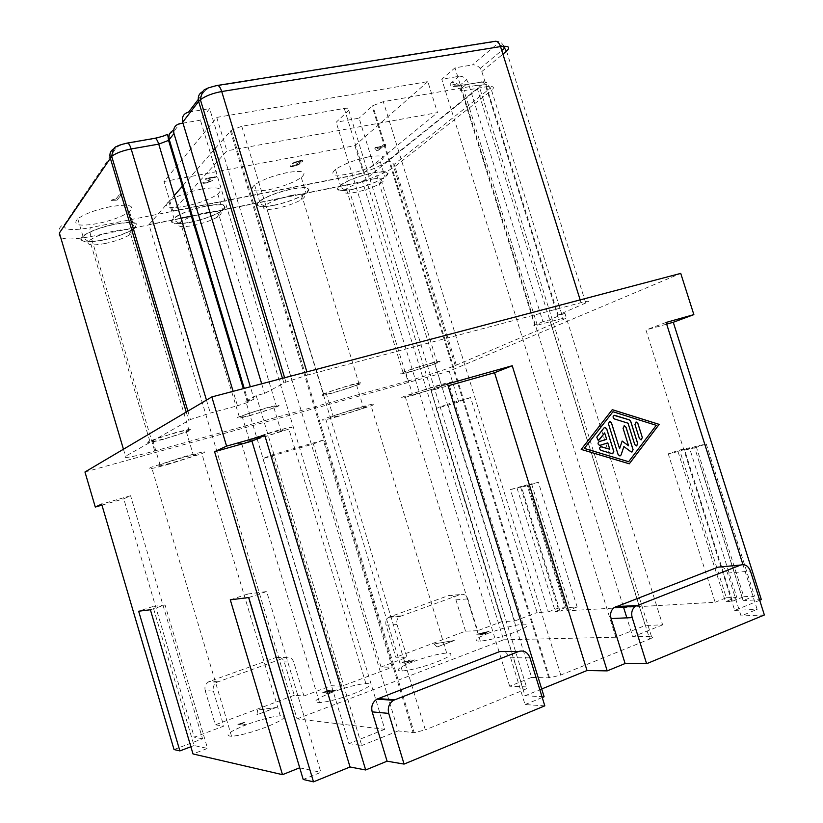 <?xml version="1.0" encoding="UTF-8"?>
<svg xmlns="http://www.w3.org/2000/svg" width="823" height="823" viewBox="0 0 823 823"><rect width="100%" height="100%" fill="white"/><g stroke="black" fill="none" stroke-linecap="round" stroke-linejoin="round"><path stroke-width="0.62" stroke-dasharray="4.12 3.09" d="M127.514 143.027L126.557 143.541C121.331 144.611 117.854 146.083 116.125 147.975L64.533 224.442C60.254 225.739 58.536 228.588 59.379 233.012C57.24 239.524 67.753 240.697 90.931 236.551L347.604 184.887L407.879 381.028L154.714 450.994C131.937 457.146 122.216 458.895 125.538 456.251L190.411 419.535L210.349 413.053L237.466 405.76L233.115 391.326M407.879 381.028C427.065 375.607 442.836 370.473 455.201 365.607L563.416 319.458L491.568 90.365L394.896 166.544L456.302 365.145M506.536 51.16L585.75 302.998C590.564 300.765 588.99 300.652 581.038 302.658L307.823 374.949L306.897 371.893M585.75 302.998L558.128 315.024L481.815 71.56L480.169 68.432C477.957 65.768 475.385 64.595 472.443 64.935L496.897 44.257C498.954 42.22 497.925 41.448 493.831 41.922L216.182 86.076C210.698 87.145 206.861 88.791 204.69 91.034L202.993 91.497M558.128 315.024L564.876 313.213L549.589 319.849L542.923 321.628L468.215 82.794L466.6 79.718C464.419 77.105 461.888 75.973 458.997 76.313L441.776 79.234L454.975 67.836L472.443 64.935M542.923 321.628L534.734 325.198C532.687 326.155 533.541 326.145 537.285 325.178L558.786 319.406C566.09 317.524 567.633 317.544 563.416 319.458M215.173 148.531L220.029 142.965L209.618 108.636L200.421 120.179L182.973 123.131M183.076 185.412L210.595 153.788L200.421 120.179M181.019 218.177L148.942 224.638L297.052 718.89L384.794 729.312L210.595 153.788L213.486 150.475M384.794 729.312L348.921 743.601L245.799 401.264L256.2 395.637L264.594 393.394L285.931 382.109L307.823 374.949M245.799 401.264L254.04 399.052L250.346 386.789M241.767 126.289L425.316 729.847L414.206 732.696L398.25 730.906L220.029 142.965L231.263 130.26L241.767 126.289L344.281 108.441C348.859 107.813 350.361 108.43 348.767 110.303L336.185 122.236L359.095 118.142L531.607 677.422L549.589 677.874L560.782 675.025L649.676 639.06L476.342 85.448C480.457 84.892 481.517 85.541 479.542 87.413L451.395 110.076L441.776 79.234M623.237 606.273L454.975 67.836M206.48 205.863C192.119 209.001 181.235 213.054 173.838 218.002C167.902 223.825 173.509 225.255 190.658 222.313C204.66 219.216 215.348 215.225 222.735 210.349C229 204.577 223.589 203.086 206.48 205.863M201.419 189.105C187.047 192.181 176.184 196.255 168.828 201.357C162.964 207.375 168.612 208.98 185.792 206.151C199.804 203.127 210.482 199.104 217.807 194.084C224.021 188.117 218.558 186.461 201.419 189.105M254.04 399.052L247.528 402.478L237.466 405.76M84.964 472.001L449.204 371.142L680.734 273.39M684.654 450.109L694.694 447.835L743.118 600.636L754.506 596.037L706.247 443.967L696.124 446.272L684.654 450.109L732.491 601.253L725.475 601.654L736.729 597.128L689.448 447.794L679.603 450.037L668.255 453.823L678.029 451.611L689.448 447.794M323.264 440.099L272.022 454.903L262.907 458.576L313.398 443.978L323.264 440.099L392.221 667.216L381.028 667.021L406.984 657.268L397.036 624.554C396.244 621.231 397.087 618.577 399.577 616.602L460.314 594.525C463.822 593.692 466.332 595.142 467.845 598.877L477.628 630.716L501.835 621.622L514.663 621.005L447.763 404.134L436.18 408.475L458.72 401.953L470.602 397.54L537.11 612.528L548.313 611.89L510.425 489.582L517.039 488.08L555.299 611.479L565.195 607.724L527.039 484.798L510.425 489.582M303.924 696.001L293.729 662.031C292.114 658.05 289.336 656.548 285.375 657.526L217.128 682.164C213.805 684.252 212.571 687.246 213.414 691.166L205.164 690.518C204.351 686.68 205.565 683.738 208.836 681.691L276.024 657.505C279.923 656.559 282.659 658.03 284.244 661.929L294.243 695.281L303.924 696.001L331.33 685.703L341.792 686.238L392.221 667.216M341.792 686.238L272.022 454.903M338.099 416.448C322.791 420.656 318.594 421.273 325.517 418.31L359.054 407.55C374.27 403.404 378.282 402.828 371.101 405.842L338.099 416.448M412.796 661.815C397.869 667.803 394.382 670.868 402.313 670.992C411.459 670.045 422.929 667.052 436.725 662.011C451.508 655.972 454.821 652.968 446.663 652.999C437.558 653.976 426.263 656.919 412.796 661.815M230.296 599.823L247.589 594.052L248.639 597.549M759.691 600.255L734.692 610.429L645.942 329.982L666.661 324.139M694.694 447.835L706.247 443.967M696.124 446.272L743.797 596.696L732.491 601.253M531.555 483.77L569.958 607.425L577.16 606.983L567.16 610.8L528.273 485.539L538.376 482.216L521.515 487.072L560.021 611.211L555.299 611.479M577.16 606.983L538.376 482.216M427.837 81.6L354.888 145.65L163.972 181.533L216.747 117.411L427.837 81.6L437.497 112.607L226.891 150.835L172.851 211.048L228.485 200.02M110.261 206.686C95.612 209.783 84.79 213.826 77.773 218.805C72.136 225.07 78.741 226.664 97.598 223.568C111.856 220.513 122.483 216.542 129.468 211.645C135.517 205.431 129.118 203.785 110.261 206.686M368.406 156.905C354.476 159.94 343.51 164.116 335.486 169.435C329.426 174.949 333.552 176.523 347.872 174.147C361.482 171.153 372.294 167.028 380.298 161.771C386.604 156.298 382.633 154.683 368.406 156.905M287.32 172.542C273.185 175.587 262.28 179.723 254.585 184.928C248.577 190.699 253.412 192.294 269.08 189.702C282.886 186.698 293.616 182.624 301.29 177.48C307.576 171.76 302.915 170.114 287.32 172.542M188.58 112.134L209.618 108.636M383.456 144.807L385.493 144.416L383.95 145.712L385.792 145.362L383.096 146.422L378.683 150.115L376.667 150.496L374.691 148.078L381.913 146.093L383.456 144.807L381.944 146.165L375.638 147.358L374.712 148.15L376.687 150.568L378.703 150.177L383.117 146.494L385.812 145.424L383.971 145.774L385.514 144.488L383.477 144.869M296.146 164.086L300.693 161.575L298.163 161.596L292.042 163.674L294.305 162.275L299.984 160.629L302.35 160.464L302.998 161.308L296.383 165.618L290.931 166.657L290.108 166.256L290.581 165.66L294.5 165.639L297.288 164.034L296.146 164.086L297.442 164.425L294.521 165.711L290.612 165.721L290.468 166.596L292.803 166.596L298.708 164.682L299.767 163.695L299.202 163.355L303.173 160.948L300.004 160.691L294.325 162.347L292.062 163.746L298.183 161.668L300.714 161.647L296.167 164.158M115.251 200.277L111.424 200.349L111.835 199.794L116.022 198.991L119.088 194.907L121.3 194.485L117.061 200.112L115.251 200.277L117.092 200.184L121.32 194.567L119.109 194.979L116.043 199.073L111.856 199.866L111.444 200.421L115.271 200.349M204.968 182.212L207.293 182.284L210.194 180.978L205.729 179.671L205.771 178.478L216.83 176.389L216.171 177.099L208.044 178.642L212.468 180.546L206.861 182.953L203.6 183.344L202.571 182.953L202.942 182.367L205.225 181.924L202.602 183.025L205.637 183.251L212.488 180.618L208.075 178.714L216.192 177.171L216.85 176.451L205.791 178.55L205.75 179.743L210.215 181.05L207.314 182.356L204.989 182.284M548.313 611.89L558.148 608.156L565.195 607.724M558.148 608.156L520.362 486.321M458.72 401.953L449.204 371.142M761.337 599.586L743.118 600.636M678.029 451.611L725.475 601.654M532.399 498.656L567.212 610.789L715.136 602.251L668.255 453.823M528.273 485.539L521.515 487.072M447.547 383.94L431.015 390.627L448.113 385.802M213.414 691.166L223.784 726.112L194.269 737.202L123.748 498.82L130.59 495.744L101.641 504.108M101.939 505.137L123.748 498.82M436.18 408.475L501.835 621.622M381.028 667.021L313.398 443.978M262.907 458.576L331.33 685.703M397.036 624.554L386.069 625.12L395.832 657.258L406.984 657.268M352.82 189.208C364.167 186.718 373.92 183.241 382.098 178.766C391.388 172.511 388.363 170.556 373.004 172.933C357.316 176.534 346.03 181.039 339.148 186.44C335.938 190.514 340.496 191.44 352.82 189.208M372.5 179.075C383.785 177.182 386.913 178.324 381.862 182.5L379.948 183.704C373.261 187.335 365.289 190.175 355.999 192.222C345.938 194.053 342.245 193.323 344.93 190.031L346.329 188.899C352.748 184.825 361.472 181.544 372.5 179.075M169.219 464.079C150.774 469.141 144.889 470.159 151.566 467.135L184.815 456.498C203.219 451.488 208.898 450.531 201.851 453.627L169.219 464.079M246.807 724.6C228.825 731.832 223.743 735.731 231.551 736.297C239.987 735.567 251.344 732.563 265.644 727.295C283.544 719.96 288.42 716.133 280.262 715.794C271.888 716.566 260.737 719.497 246.807 724.6M477.628 630.716L465.54 631.169L395.832 657.258M386.069 625.12C385.287 621.859 386.131 619.246 388.579 617.301L448.514 595.585L460.314 594.525M465.54 631.169L455.942 599.864C454.45 596.191 451.971 594.772 448.514 595.585M517.039 488.08L527.039 484.798M364.466 407.55C374.115 403.63 343.273 412.158 333.161 416.232L332.122 416.654C323.244 420.368 353.674 411.891 363.55 407.92L364.466 407.55M357.491 384.701C367.027 380.452 336.113 388.682 326.114 393.075L325.085 393.538C316.32 397.581 346.812 389.392 356.575 385.102L357.491 384.701M275.067 407.179C283.534 403.208 251.694 411.634 242.003 415.954L240.738 416.541C233.104 420.286 264.461 411.911 273.905 407.714L275.067 407.179M251.015 415.358C237.868 418.814 233.938 419.257 239.236 416.664L265.201 408.198C278.318 404.782 282.124 404.381 276.631 407.004L251.015 415.358M150.383 609.761L165.053 604.936L207.54 748.395L193.004 753.94M435.357 363.468C445.901 358.962 415.759 367.027 405.472 371.492L404.731 371.821C394.917 376.132 424.689 368.087 434.75 363.725L435.357 363.468M411.315 371.554C400.369 374.444 397.571 374.64 402.941 372.161L429.195 363.571C440.079 360.731 442.764 360.556 437.27 363.056L411.315 371.554M666.126 322.431L645.942 329.982M230.646 199.588L363.396 173.262L437.497 112.607M148.942 224.638L174.219 195.586M297.052 718.89L503.594 639.81L362.542 181.657L192.273 215.914M362.542 181.657L451.395 110.076L615.81 637.228L645.273 625.48L549.589 319.849M476.342 85.448L383.312 101.651L372.737 105.683L359.095 118.142M721.164 566.862C724.147 567.551 726.256 569.629 727.491 573.096L741.06 615.954L757.15 609.349L742.953 564.609M544.805 705.846L525.053 704.581L510.641 657.793L505.034 651.528M525.053 704.581L542.234 697.534M194.948 455.273C202.365 451.95 169.476 460.973 160.043 464.872L158.572 465.509C152.039 468.585 184.373 459.656 193.559 455.87L194.948 455.273M734.692 610.429L757.15 609.349M415.636 394.577C401.645 398.425 398.116 398.898 405.05 395.986L438.782 385.143C452.66 381.358 456.024 380.946 448.874 383.888L415.636 394.577M442.208 385.668C452.856 381.471 422.775 389.824 412.374 393.97L411.634 394.268C401.706 398.27 431.427 389.958 441.591 385.905L442.208 385.668M564.876 313.213L662.638 624.863L645.273 625.48M715.136 602.251L726.328 597.776L679.603 450.037M569.958 607.425L560.021 611.211M261.693 383.796L264.594 393.394M470.602 397.54L447.763 404.134M514.663 621.005L537.11 612.528M248.772 597.529L266.652 591.542L320.877 772.324L303.214 779.474M165.053 604.936L152.934 606.541L194.043 745.545L207.54 748.395M743.797 596.696L754.506 596.037M726.328 597.776L736.729 597.128M541.699 688.974L525.002 695.774L431.015 390.627M525.002 695.774L544.106 696.762M256.097 439.575C239.308 444.183 234.329 444.986 241.17 441.982L274.543 431.293C291.26 426.736 296.043 425.995 288.894 429.061L256.097 439.575M282.186 430.717C290.766 427.086 258.978 435.84 249.194 439.821L247.908 440.367C240.162 443.772 271.456 435.089 281.003 431.211L282.186 430.717M352.563 189.413C366.163 186.358 376.996 182.264 385.051 177.151C391.409 171.853 387.479 170.371 373.282 172.707C359.363 175.803 348.376 179.949 340.3 185.124C334.179 190.463 338.263 191.893 352.563 189.413M174.034 749.547L202.551 738.787L130.59 495.744M205.164 690.518L215.348 724.816L223.784 726.112M764.361 614.976L741.06 615.954M152.934 606.541L138.655 611.211M190.874 746.749L194.043 745.545M531.607 677.422L509.663 686.217L526.453 686.896C528.757 687.184 527.759 688.265 523.459 690.137L425.316 729.847M649.676 639.06C653.524 637.383 654.12 636.498 651.466 636.405L632.794 636.837L626.859 617.847M273.864 205.4C287.649 202.335 298.41 198.292 306.125 193.292C312.473 187.757 307.864 186.265 292.278 188.806C278.164 191.924 267.228 196.018 259.492 201.079C253.422 206.666 258.216 208.106 273.864 205.4M274.09 205.194C285.581 202.705 295.272 199.279 303.162 194.928C312.565 188.416 308.851 186.451 292.042 189.033C276.106 192.654 264.893 197.119 258.401 202.427C255.346 206.707 260.572 207.633 274.09 205.194M206.264 212.488C219.864 210.235 224.165 211.377 219.196 215.914L217.303 217.149C211.079 220.585 203.199 223.342 193.652 225.409C181.533 227.601 176.657 226.881 179.023 223.249L180.371 222.097C186.255 218.198 194.886 214.988 206.264 212.488M190.854 222.107C202.509 219.597 212.139 216.223 219.762 211.984C229.216 205.225 224.72 203.26 206.264 206.089C190.062 209.731 178.91 214.165 172.809 219.371C169.991 223.856 176.009 224.772 190.854 222.107M202.551 738.787L194.269 737.202M488.934 633.021C475.313 638.473 472.443 641.189 480.323 641.148C489.819 640.109 501.361 637.105 514.951 632.157C528.428 626.663 531.133 623.999 523.058 624.173C513.603 625.254 502.236 628.196 488.934 633.021M247.589 594.052L266.652 591.542M299.747 767.859L320.877 772.324M294.243 695.281L215.348 724.816M333.418 392.838C321.433 395.997 318.11 396.305 323.47 393.764L349.58 385.236C361.503 382.129 364.712 381.851 359.188 384.413L333.418 392.838M291.774 195.298C304.15 193.24 307.823 194.382 302.782 198.744L300.868 199.968C294.418 203.497 286.497 206.295 277.094 208.353C266.055 210.359 261.817 209.628 264.378 206.162L265.747 205.02C271.909 201.028 280.581 197.787 291.774 195.298M509.663 686.217L336.185 122.236M354.888 145.65L363.396 173.262M216.747 117.411L226.891 150.835M172.851 211.048L163.972 181.533M133.377 228.815C140.054 222.724 134.015 221.181 115.241 224.185C98.729 227.868 87.629 232.261 81.95 237.353C79.461 242.044 86.384 242.929 102.71 240.018C114.551 237.477 124.15 234.144 131.495 230.029L131.762 229.874M105.282 243.485C91.95 245.882 86.333 245.182 88.442 241.396L89.738 240.234C95.355 236.427 103.955 233.248 115.549 230.718C130.507 228.249 135.558 229.37 130.703 234.092L128.83 235.327C122.833 238.67 114.983 241.386 105.282 243.485M662.638 624.863L632.794 636.837M503.594 639.81L615.81 637.228M348.921 743.601L361.76 745.535L256.2 395.637M398.25 730.906L361.76 745.535M332.214 692.297C315.847 698.871 311.619 702.328 319.54 702.647C328.336 701.813 339.745 698.82 353.767 693.666C370.021 687.02 374.054 683.625 365.854 683.491C357.11 684.366 345.897 687.298 332.214 692.297M454.275 640.551L437.136 647.001L433.999 643.987L454.255 640.489L433.978 643.925L437.116 646.929L454.255 640.489M276.425 707.451L256.971 714.775L257.568 710.095L276.425 707.451L257.548 710.023L256.951 714.703L276.405 707.389M486.198 633.371L480.899 634.78L479.943 634.8L481.65 634.163L476.743 634.317L489.201 631.272L484.48 633.422L486.198 633.371L484.459 633.36L489.181 631.21L476.723 634.255L481.63 634.091L479.932 634.739L480.879 634.708L486.177 633.299M330.661 691.011L336.514 689.941L326.402 693.768L333.058 690.909L322.297 692.822L329.107 690.25L331.237 689.962L324.293 692.441L330.661 691.011L324.231 692.287L331.216 689.89L325.63 691.207L321.988 693.069L333.037 690.836L326.381 693.696L336.494 689.88L330.64 690.939M245.377 724.394L243.351 725.156L237.898 724.363L244.657 722.306L241.396 723.829L245.377 724.394L241.376 723.756L244.637 722.234L237.878 724.291L243.33 725.084L245.357 724.322M404.031 662.165L408.445 661.435L406.459 662.32L407.313 662.536L414.679 659.892L406.655 663.091L401.994 662.762L410.605 659.943L403.157 662.021L401.768 662.978L404.751 662.587L404 663.204L405.657 663.225L412.025 661.332L414.401 659.686L408.187 662.268L406.243 662.464L408.424 661.373L404.011 662.093M187.695 431.005C195.01 427.343 162.049 436.015 152.718 440.243L151.257 440.943C144.848 444.379 177.243 435.768 186.317 431.664L187.695 431.005M115.415 223.969C100.787 227.138 89.944 231.14 82.886 235.985C77.167 242.034 83.72 243.443 102.556 240.213C116.804 237.096 127.442 233.146 134.478 228.383C140.599 222.395 134.242 220.924 115.415 223.969M163.705 439.225C149.261 443.021 144.622 443.607 149.786 440.984L175.659 432.569C190.082 428.814 194.598 428.269 189.187 430.923L163.705 439.225M376.811 147.615L378.179 149.23L381.07 146.813L376.811 147.615L381.09 146.875L378.199 149.292L376.831 147.687M483.523 633.453L487.432 631.982L480.303 633.556L483.523 633.453L480.282 633.494L487.411 631.91L483.502 633.391M581.203 449.409L629.245 463.812M612.281 409.669L581.161 449.42M612.888 411.757L656.198 425.326L628.587 461.724M604.648 427.466L596.737 437.147L598.527 440.315M600.687 446.694C599.123 447.856 599.185 449.08 600.883 450.366L612.724 453.72M607.734 442.887L609.73 449.235M606.654 439.245L599 441.694C597.457 443.227 597.714 444.461 599.751 445.397L600.09 445.346M604.607 432.919L606.602 439.256M628.031 423.207L634.698 444.554L636.683 445.891M614.071 415.348C612.579 416.51 612.662 417.714 614.328 418.969L627.98 423.217M622.147 441.035L619.554 448.761M609.37 421.397L608.362 423.691L618.063 454.584L620.058 455.932M624.009 425.923L623.001 428.217L628.535 445.829M623.824 446.56L632.033 452.002M635.891 422.148L634.903 424.431L639.327 438.484L641.312 439.821M455.201 365.607L393.888 167.295L394.896 166.544L393.939 164.538L393.888 167.295C382.407 174.702 366.976 180.566 347.604 184.887C346.576 180.957 346.771 178.169 348.18 176.513L90.407 227.642C89.614 229.298 89.789 232.271 90.931 236.551L154.714 450.994M580.164 299.891L581.038 302.658M481.815 71.56L502.904 54.164M458.997 76.313L451.745 82.444C454.615 82.105 457.125 83.226 459.285 85.808L460.88 88.843L534.734 325.198M451.745 82.444C448.257 85.962 450.356 87.197 458.051 86.137L458.802 85.695C460.911 85.232 462.629 86.888 463.977 90.643C460.129 91.188 459.1 90.581 460.88 88.843L468.215 82.794M248.371 402.087L244.246 388.394M217.982 681.794L209.68 681.321M216.182 86.076L217.611 85.407M284.244 661.929L293.729 662.031M504.046 46.222L501.114 42.385C500.045 40.78 493.389 41.263 494.736 41.376L493.831 41.922M458.051 86.137L479.891 82.351C483.636 81.847 484.603 82.454 482.782 84.162L387.108 161.318C378.014 167.686 365.042 172.748 348.18 176.513M64.533 224.442C62.671 229.926 71.303 230.985 90.407 227.642M126.557 143.541L154.004 138.789C164.219 136.711 171.225 133.748 175.032 129.89L179.764 123.676M204.69 91.034L198.25 99.47M699.859 463.822L743.2 600.636M206.47 400.112L210.349 413.053M123.45 449.235L125.538 456.251M560.782 675.025L383.312 101.651M186.235 412.076L188.704 420.347M283.914 383.055L282.474 378.323M155.002 138.264L154.004 138.789M455.942 599.864L467.845 598.877M276.024 657.505L285.375 657.526M537.285 325.178L463.977 90.643L485.889 86.806C493.389 85.787 495.281 86.971 491.568 90.365L486.743 82.732C484.634 81.703 482.597 81.436 480.653 81.909C482.803 81.446 484.541 83.082 485.889 86.806L558.786 319.406M173.632 130.26L175.032 129.89M727.491 573.096L750.432 571.09M348.767 110.303L526.453 686.896M344.281 108.441L523.459 690.137M651.466 636.405L479.542 87.413M400.904 615.923L389.886 616.633M548.756 677.885L372.078 106.218M479.891 82.351L458.802 85.695C447.65 86.178 453.566 84.851 453.576 84.183L459.285 85.808L466.6 79.718M116.125 147.975L114.16 148.582M503.254 46.263L496.897 44.257M482.782 84.162C485.817 83.833 488.378 85.119 490.467 88.04L393.939 164.538C392.098 162.028 389.824 160.958 387.108 161.318M510.641 657.793L529.981 657.824M230.43 131.011L413.115 732.665M168.828 201.357L173.838 218.002M217.128 682.164L208.836 681.691M402.313 670.992L325.517 418.31M379.948 183.704L382.098 178.766M231.551 736.297L151.566 467.135M326.114 393.075L333.161 416.232M285.931 382.109L284.614 377.757M247.528 402.478L243.351 388.631M217.303 217.149L219.762 211.984M187.891 411.099L190.411 419.535M399.577 616.602L388.579 617.301M480.323 641.148L405.05 395.986M405.472 371.492L412.374 393.97M480.169 68.432L501.752 50.491M549.589 677.874L372.737 105.683M300.868 199.968L303.162 194.928M88.442 241.396L81.95 237.353M242.003 415.954L249.194 439.821M319.54 702.647L241.17 441.982M335.486 169.435L340.3 185.124M231.263 130.26L414.206 732.696M254.585 184.928L259.492 201.079M152.718 440.243L160.043 464.872M359.188 384.413L302.782 198.744M276.631 407.004L219.196 215.914M77.773 218.805L82.886 235.985M149.786 440.984L89.738 240.234M437.27 363.056L381.862 182.5M434.75 363.725L441.591 385.905M179.023 223.249L172.809 219.371M280.262 715.794L201.851 453.627M128.83 235.327L131.495 230.029M301.29 177.48L306.125 193.292M380.298 161.771L385.051 177.151M217.807 194.084L222.735 210.349M446.663 652.999L371.101 405.842M344.93 190.031L339.148 186.44M323.47 393.764L265.747 205.02M365.854 683.491L288.894 429.061M186.317 431.664L193.559 455.87M264.378 206.162L258.401 202.427M273.905 407.714L281.003 431.211M356.575 385.102L363.55 407.92M523.058 624.173L448.874 383.888M402.941 372.161L346.329 188.899M239.236 416.664L180.371 222.097M189.187 430.923L130.703 234.092M129.468 211.645L134.478 228.383"/><path stroke-width="1.23" d="M213.486 150.475L215.173 148.531M182.973 123.131L179.764 123.676C174.867 125.045 172.943 128.347 173.982 133.573L168.561 140.404L158.736 144.128C157.358 139.931 155.938 138.007 154.487 138.357L127.514 143.027M250.346 386.789L173.982 133.573M759.691 600.255L761.337 599.586L673.276 322.266L693.861 314.623L680.734 273.39L211.82 396.933L84.964 472.001L95.293 507.05L101.939 505.137M248.639 597.549L299.747 767.859M388.713 713.397L404.072 764.083L544.805 705.846L529.981 657.824C527.697 652.207 523.973 650.077 518.819 651.435L393.569 700.291C389.063 703.336 387.448 707.698 388.713 713.397L372.171 711.874L387.088 761.193L365.679 769.978L264.78 435.377L226.582 446.128L214.587 451.693L313.501 781.85L303.214 779.474L248.772 597.529L230.296 599.823L282.495 774.669L299.593 767.828M666.661 324.139L673.276 322.266M372.171 711.874C370.936 706.329 372.531 702.081 376.944 699.128L499.715 651.569L518.819 651.435M448.113 385.802L494.541 372.706L512.235 365.741L447.547 383.94L544.106 696.762L542.234 697.534M282.495 774.669L193.004 753.94L150.383 609.761L138.655 611.211L179.887 750.905L174.034 749.547L101.641 504.108L95.293 507.05M693.861 314.623L666.126 322.431L742.953 564.609M228.485 200.02L230.646 199.588M174.219 195.586L183.076 185.412M192.273 215.914L181.019 218.177M226.582 446.128L211.82 396.933M505.034 651.528L499.715 651.569M632.198 617.6L646.611 663.708L764.361 614.976L750.432 571.09C748.333 565.936 745.103 563.909 740.751 565.01L635.253 606.356C632.023 609.113 631.004 612.868 632.198 617.6L611.077 618.567L625.099 663.533L607.199 670.879L512.235 365.741M611.077 618.567C609.915 613.937 610.923 610.285 614.102 607.59L717.975 567.17L740.751 565.01M721.164 566.862L717.975 567.17M629.297 463.802L659.172 424.38L612.281 409.669L581.203 449.409L629.297 463.802L659.12 424.39L612.261 409.689M214.587 451.693L251.951 441.149L264.78 435.377M607.199 670.879L587.015 670.529L494.541 372.706M202.993 91.497C199.001 93.431 197.551 96.744 198.631 101.424L182.696 122.205C181.636 116.866 183.591 113.512 188.58 112.134L198.25 99.47M182.696 122.205L261.693 383.796M587.015 670.529L541.699 688.974M179.887 750.905L190.874 746.749M626.859 617.847L623.237 606.273M625.099 663.533L646.611 663.708M387.088 761.193L404.072 764.083M365.679 769.978L350.032 766.985L251.951 441.149M350.032 766.985L313.501 781.85M131.762 229.874L133.377 228.815M612.94 411.747L656.25 425.316L628.638 461.713L584.299 448.422L612.94 411.747L584.248 448.432L628.638 461.713M606.705 428.804L605.1 427.415L603.938 427.96L596.788 437.136L598.198 440.346L599.298 439.801L604.658 432.908L606.654 439.245L599.051 441.684C597.508 443.206 597.765 444.451 599.802 445.387L607.785 442.877L609.781 449.224L601.016 446.652C599.175 447.63 599.154 448.874 600.934 450.356L612.507 453.751L613.793 451.374L606.705 428.804L604.648 427.466M634.749 444.543L636.436 445.922L637.722 443.576L630.685 421.222L629.451 419.905L614.616 415.296C612.651 416.119 612.569 417.333 614.38 418.948L628.031 423.207L634.749 444.543M622.147 441.035L619.606 448.741L611.427 422.734L609.874 421.345L608.413 423.68L618.114 454.574L619.873 455.952L621.128 454.903L623.875 446.55L630.84 451.714L631.827 452.022L633.082 449.667L626.036 427.26L624.472 425.872L623.052 428.207L628.587 445.819L622.147 441.035M642.331 437.517L637.907 423.485L636.385 422.106L634.945 424.421L639.378 438.474L641.014 439.852L642.331 437.517L637.856 423.495L635.891 422.148M598.527 440.315L604.658 432.908M612.724 453.72L613.742 451.395L606.654 428.824M609.781 449.224L600.687 446.694M607.785 442.877L600.09 445.346M636.683 445.891L637.671 443.597L630.634 421.242L629.4 419.915L614.071 415.348M619.606 448.741L611.386 422.744L609.37 421.397M620.058 455.932L621.077 454.913L623.875 446.55M628.587 445.819L622.126 441.077M632.033 452.002L633.031 449.687L625.984 427.271L624.009 425.923M641.312 439.821L642.279 437.527M502.904 54.164L506.536 51.16C510.733 47.148 508.727 45.625 500.528 46.592L580.164 299.891M244.246 388.394L169.301 139.684C168.293 135.209 169.733 132.071 173.632 130.26M394.701 699.766L378.055 698.604M282.474 378.323L198.631 101.424L200.39 99.706C205.616 95.91 212.735 93.184 221.726 91.528L500.528 46.592C499.057 42.529 497.133 40.79 494.736 41.376L217.611 85.407M284.614 377.757L200.39 99.706C201.645 92.814 203.435 89.326 205.76 89.244C205.791 88.647 209.484 87.403 216.819 85.53C218.589 85.026 220.225 87.022 221.726 91.528L306.897 371.893M233.115 391.326L158.736 144.128L131.166 148.963L206.47 400.112M187.891 411.099L111.691 156.308C112.844 149.858 114.51 146.617 116.701 146.576C117.73 145.64 121.176 144.488 127.009 143.109C128.398 142.77 129.777 144.714 131.166 148.963C122.648 150.63 116.156 153.078 111.691 156.308L59.379 233.012L123.45 449.235M114.16 148.582C110.56 150.547 109.253 153.623 110.22 157.831L186.235 412.076M636.868 605.461L615.697 606.716M506.536 51.16L503.254 46.263M393.569 700.291L376.944 699.128M243.351 388.631L168.561 140.404C167.995 135.291 167.398 133.388 166.781 134.694C164.137 135.497 166.03 135.651 155.002 138.264M635.253 606.356L614.102 607.59M501.752 50.491L504.838 47.919L504.046 46.222"/></g></svg>

